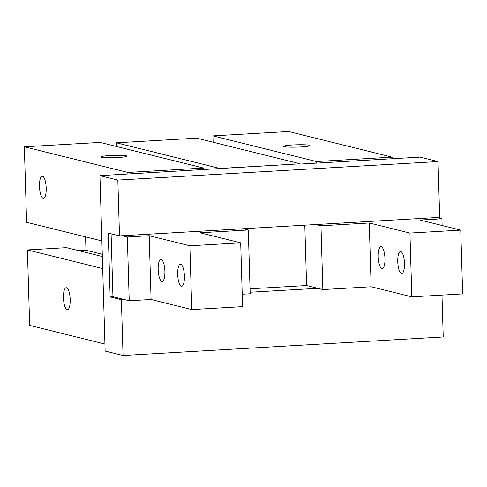 <?xml version="1.0" encoding="UTF-8"?>
<svg xmlns="http://www.w3.org/2000/svg" width="487" height="487" viewBox="0 0 487 487"><rect width="100%" height="100%" fill="white"/><g stroke="black" fill="none" stroke-linecap="round" stroke-linejoin="round"><path stroke-width="0.73" d="M317.816 288.316L250.135 292.23M124.179 299.517L121.385 299.675L110.153 296.9L108.26 233.109L119.492 235.891L117.836 180.08L438.026 161.556L420.129 157.118L316.447 163.121L316.398 161.526L392.126 157.143L392.175 158.738M304.801 225.171L306.591 285.534L250.038 288.803M111.085 233.809L112.947 296.735L110.153 296.9M213.099 142.222L212.91 135.891L316.398 161.526M70.183 299.56A11.037 3.324 86.7 0 1 67.456 309.744A11.037 3.324 86.7 0 1 63.499 298.921A11.037 3.324 86.7 0 1 66.177 287.707A11.037 3.324 86.7 0 1 70.183 299.56M441.989 295.104L443.231 336.967L123.041 355.492L121.385 299.675M212.91 135.891L288.639 131.508L392.126 157.143M300.796 146.946A13.125 1.163 178.3 0 1 283.671 146.344A13.125 1.163 178.3 0 1 296.76 144.791A13.125 1.163 178.3 0 1 309.915 145.564A13.125 1.163 178.3 0 1 300.796 146.946M300.175 163.796L196.681 138.162L116.381 142.807L219.868 168.441L300.175 163.796L99.932 175.643L117.836 180.08M300.181 164.058L316.447 163.121M99.932 175.643L105.137 351.06L123.041 355.492M101.868 240.925L26.59 222.279L24.35 146.8L127.838 172.435L203.566 168.052L203.615 169.646M24.35 146.8L100.079 142.417L203.566 168.052M117.824 157.526A13.125 1.163 178.3 0 1 100.706 156.93A13.125 1.163 178.3 0 1 113.794 155.377A13.125 1.163 178.3 0 1 126.943 156.15A13.125 1.163 178.3 0 1 117.824 157.526M102.337 256.521L66.542 247.658L27.412 249.922L102.69 268.568M27.412 249.922L29.652 325.401L104.93 344.047M127.886 174.029L127.838 172.435M438.026 161.556L439.682 217.366L119.492 235.891M46.198 188.092A11.037 3.324 86.7 0 1 43.471 198.276A11.037 3.324 86.7 0 1 39.514 187.446A11.037 3.324 86.7 0 1 42.199 176.239A11.037 3.324 86.7 0 1 46.198 188.092M116.381 142.807L116.49 146.484M78.742 250.677L85.968 250.257L85.572 236.889M85.968 250.257L102.27 254.299M369.256 222.985L320.97 225.779L322.863 289.564L371.149 286.77L411.825 296.845L462.65 293.905L460.757 230.12L409.932 233.06L369.256 222.985L371.149 286.77M381.266 246.708A11.037 3.324 86.7 0 1 384.937 258.019A11.037 3.324 86.7 0 1 382.228 268.714A11.037 3.324 86.7 0 1 378.271 257.891A11.037 3.324 86.7 0 1 380.95 246.678A11.037 3.324 86.7 0 1 381.266 246.708M436.888 217.531L441.934 218.779L442.129 225.505M441.934 218.779L420.074 220.045L460.757 230.12M320.97 225.779L315.923 224.525M400.789 251.548A11.037 3.324 86.7 0 1 404.46 262.858A11.037 3.324 86.7 0 1 401.751 273.554A11.037 3.324 86.7 0 1 397.8 262.724A11.037 3.324 86.7 0 1 400.478 251.517A11.037 3.324 86.7 0 1 400.789 251.548M306.591 285.534L322.863 289.564M409.932 233.06L411.825 296.845M242.216 294.227L250.184 293.771L248.291 229.98L200.005 232.774L240.688 242.849L189.863 245.789L149.186 235.714L127.326 236.98L122.286 235.732M161.848 281.419A11.037 3.324 86.7 0 1 158.178 270.108A11.037 3.324 86.7 0 1 160.88 259.413A11.037 3.324 86.7 0 1 164.837 270.236A11.037 3.324 86.7 0 1 162.159 281.449A11.037 3.324 86.7 0 1 161.848 281.419M112.947 296.735L129.219 300.765L127.326 236.98M129.219 300.765L151.08 299.499L191.756 309.58L242.581 306.64L240.688 242.849M151.08 299.499L149.186 235.714M191.756 309.58L189.863 245.789M181.371 286.253A11.037 3.324 86.7 0 1 177.7 274.948A11.037 3.324 86.7 0 1 180.409 264.246A11.037 3.324 86.7 0 1 184.366 275.076A11.037 3.324 86.7 0 1 181.681 286.283A11.037 3.324 86.7 0 1 181.371 286.253M243.244 228.732L248.291 229.98"/></g></svg>
